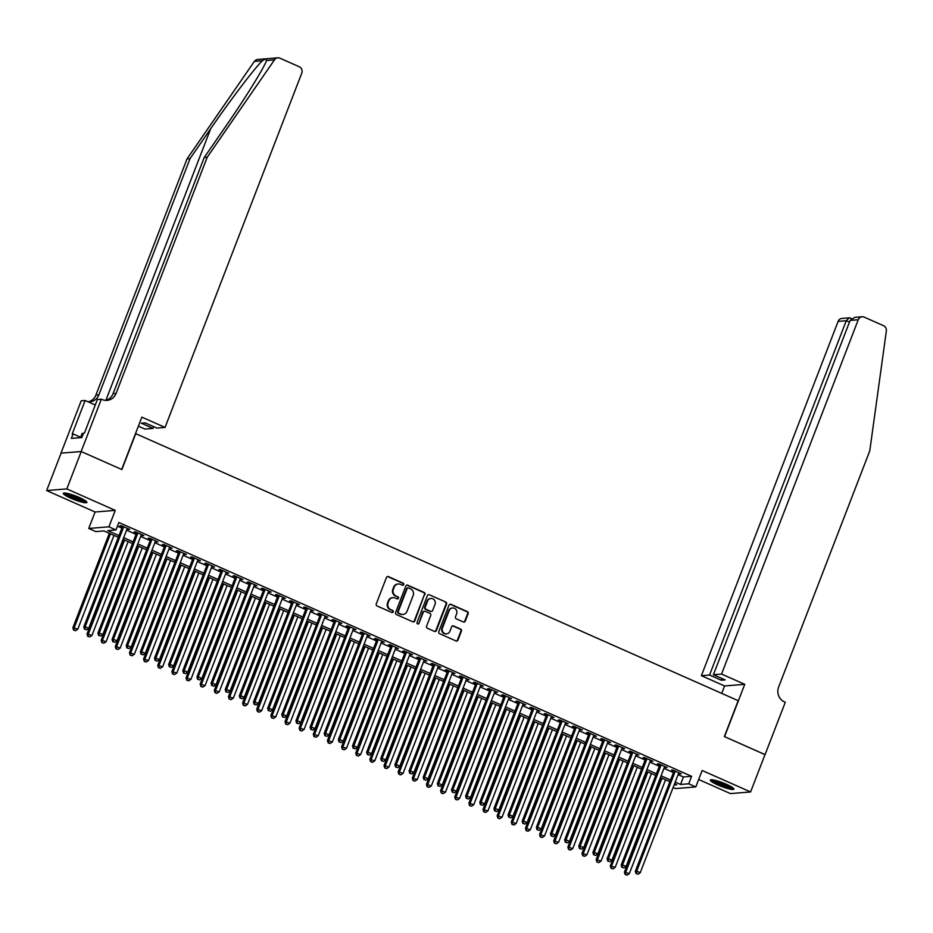 <?xml version="1.0" encoding="UTF-8"?>
<svg xmlns="http://www.w3.org/2000/svg" width="933" height="933" viewBox="0 0 933 933"><rect width="100%" height="100%" fill="white"/><g stroke="black" fill="none" stroke-linecap="round" stroke-linejoin="round"><path stroke-width="1.4" d="M403.744 584.618A1.12 1.05 85.4 0 0 403.161 583.16L388.42 576.617A1.586 1.493 85.4 0 0 386.46 577.469L376.267 603.884A1.586 1.493 85.4 0 0 377.084 605.972L391.837 612.503A1.12 1.05 85.4 0 0 393.201 611.908A1.12 1.05 85.4 0 0 392.63 610.45L390.717 609.611A5.097 4.793 85.4 0 1 388.093 602.94L388.944 600.735A5.097 4.793 85.4 0 1 395.195 598.018L397.108 598.858A1.12 1.05 85.4 0 0 398.473 598.263A1.12 1.05 85.4 0 0 397.901 596.805L395.989 595.954A5.097 4.793 85.4 0 1 393.353 589.294L394.204 587.09A5.097 4.793 85.4 0 1 400.467 584.361L402.368 585.213A1.12 1.05 85.4 0 0 403.744 584.618M402.578 585.283A1.12 1.05 85.4 0 0 402.613 583.207L387.871 576.664A1.586 1.493 85.4 0 0 387.452 576.547M392.047 612.573A1.12 1.05 85.4 0 0 392.082 610.497L390.717 609.611M397.318 598.928A1.12 1.05 85.4 0 0 397.353 596.852L395.989 595.954M726.364 784.28A12.654 1.948 -158.9 0 0 710.316 780.07A12.654 1.948 -158.9 0 0 717.874 784.968A12.654 1.948 -158.9 0 0 733.921 789.178A12.654 1.948 -158.9 0 0 726.364 784.28M79.363 497.534A12.654 1.948 -158.9 0 0 63.316 493.324A12.654 1.948 -158.9 0 0 70.861 498.222A12.654 1.948 -158.9 0 0 86.921 502.432A12.654 1.948 -158.9 0 0 79.363 497.534M463.339 621.938A1.586 1.493 85.4 0 0 465.287 621.086L468.156 613.681A1.586 1.493 85.4 0 0 467.328 611.593L450.954 604.339A1.586 1.493 85.4 0 0 448.995 605.19L438.802 631.606A1.586 1.493 85.4 0 0 439.63 633.682L456.004 640.948A1.586 1.493 85.4 0 0 457.963 640.096L461.415 631.14A1.586 1.493 85.4 0 0 460.587 629.064L453.578 625.95A1.586 1.493 85.4 0 0 451.63 626.801L449.916 631.244A4.257 4.012 85.4 0 1 446.545 633.845A4.257 4.012 85.4 0 1 442.487 627.956L449.193 610.567A4.257 4.012 85.4 0 1 452.563 607.966A4.257 4.012 85.4 0 1 456.622 613.856L455.502 616.748A1.586 1.493 85.4 0 0 456.33 618.836L463.339 621.938M678.093 774.612L683.446 776.979L691.61 776.326L688.729 783.802L695.796 786.927L675.644 788.56L673.148 787.452M81.159 451.514L121.675 469.462L141.863 417.144L165.059 427.419L301.779 73.112A4.863 4.583 85.4 0 0 299.26 66.756L279.958 58.196A4.863 4.583 85.4 0 0 274.524 59.782L207.208 157.245L116.065 393.458A11.348 10.683 -94.6 0 1 107.085 400.374A11.348 10.683 -94.6 0 1 102.129 399.534L101.347 399.184L81.159 451.514L60.995 453.135L81.229 451.537L121.885 469.556L135.74 433.682L738.19 700.683L724.346 736.557L765.002 754.575L750.587 791.954L702.152 770.483L695.796 786.927M81.229 451.537L66.814 488.915L46.65 490.548L95.084 512.007L88.74 528.451L108.904 526.818L115.972 529.956L107.796 530.62L119.004 535.589M95.084 512.007L115.249 510.374L66.814 488.915M115.249 510.374L108.904 526.818M691.61 776.326L118.853 522.48L115.972 529.956M424.981 594.543A1.586 1.493 85.4 0 0 424.153 592.467L407.779 585.201A1.586 1.493 85.4 0 0 405.82 586.052L395.627 612.468A1.586 1.493 85.4 0 0 396.455 614.555L412.829 621.81A1.586 1.493 85.4 0 0 414.788 620.958L424.433 594.589A1.586 1.493 85.4 0 0 423.617 592.513L407.231 585.248A1.586 1.493 85.4 0 0 406.811 585.131M429.367 594.776L445.741 602.03A1.586 1.493 85.4 0 1 446.569 604.117L436.376 630.521A1.586 1.493 85.4 0 1 434.416 631.373L427.407 628.271A1.586 1.493 85.4 0 1 426.591 626.183L430.719 615.477A1.586 1.493 85.4 0 0 429.903 613.389L425.25 611.337A1.586 1.493 85.4 0 0 423.29 612.188L418.987 623.337A1.12 1.05 85.4 0 1 418.112 624.014A1.12 1.05 85.4 0 1 417.051 622.474L427.407 595.627A1.586 1.493 85.4 0 1 429.367 594.776L445.741 602.03M698.665 779.51L730.422 793.586L750.587 791.954M61.077 453.17L46.65 490.548M127.051 528.894L129.757 529.384L121.267 525.629L119.914 525.734L122.386 526.83M141.186 535.169L143.904 535.647L135.413 531.892L134.049 531.997L136.521 533.093M155.333 541.432L158.039 541.921L149.56 538.154L148.195 538.271L150.668 539.367M169.468 547.694L172.185 548.184L163.695 544.429L162.33 544.534L164.814 545.63M183.614 553.969L186.32 554.459L177.841 550.692L176.477 550.808L178.949 551.904M197.761 560.232L200.467 560.721L191.976 556.966L190.624 557.071L193.096 558.167M211.896 566.506L214.613 566.984L206.123 563.229L204.759 563.334L207.231 564.43M226.043 572.769L228.748 573.259L220.27 569.492L218.905 569.608L221.378 570.704M240.178 579.031L242.895 579.521L234.405 575.766L233.04 575.871L235.524 576.967M254.324 585.306L257.03 585.796L248.551 582.029L247.187 582.145L249.659 583.242M268.471 591.569L271.176 592.058L262.698 588.303L261.333 588.408L263.806 589.504M282.606 597.843L285.323 598.333L276.833 594.566L275.468 594.683L277.952 595.779M296.752 604.106L299.458 604.596L290.979 600.829L289.615 600.945L292.087 602.042M310.899 610.38L313.605 610.858L305.114 607.103L303.761 607.208L306.234 608.304M325.034 616.643L327.751 617.133L319.261 613.366L317.896 613.482L320.369 614.579M339.18 622.906L341.886 623.396L333.408 619.64L332.043 619.745L334.515 620.842M353.315 629.18L356.033 629.67L347.543 625.903L346.178 626.02L348.662 627.116M367.462 635.443L370.168 635.933L361.689 632.177L360.325 632.282L362.797 633.379M381.609 641.717L384.314 642.196L375.824 638.44L374.471 638.545L376.944 639.641M395.744 647.98L398.461 648.47L389.971 644.703L388.606 644.82L391.09 645.916M409.89 654.243L412.596 654.733L404.117 650.977L402.753 651.082L405.225 652.179M424.037 660.517L426.743 661.007L418.252 657.24L416.899 657.357L419.372 658.453M438.172 666.78L440.889 667.27L432.399 663.515L431.034 663.62L433.507 664.716M452.318 673.055L455.024 673.533L446.545 669.777L445.181 669.882L447.653 670.99M466.453 679.317L469.171 679.807L460.68 676.04L459.316 676.157L461.8 677.253M480.6 685.592L483.306 686.07L474.827 682.315L473.463 682.42L475.935 683.516M494.747 691.854L497.452 692.344L488.962 688.577L487.609 688.694L490.082 689.79M508.882 698.117L511.599 698.607L503.109 694.852L501.744 694.957L504.217 696.053M523.028 704.392L525.734 704.881L517.255 701.115L515.891 701.231L518.363 702.327M537.163 710.654L539.88 711.144L531.39 707.389L530.026 707.494L532.51 708.59M551.31 716.929L554.015 717.407L545.537 713.652L544.172 713.757L546.645 714.853M565.456 723.192L568.162 723.681L559.683 719.914L558.319 720.031L560.791 721.127M579.591 729.454L582.309 729.944L573.818 726.189L572.454 726.294L574.938 727.39M593.738 735.729L596.444 736.219L587.965 732.452L586.6 732.568L589.073 733.665M607.884 741.992L610.59 742.481L602.1 738.726L600.747 738.831L603.219 739.927M622.019 748.266L624.737 748.744L616.246 744.989L614.882 745.094L617.354 746.202M636.166 754.529L638.872 755.019L630.393 751.252L629.029 751.368L631.501 752.465M650.301 760.803L653.018 761.281L644.528 757.526L643.164 757.631L645.648 758.727M664.448 767.066L667.153 767.556L658.675 763.789L657.31 763.905L659.783 765.002M117.441 526.142L121.885 528.113M126.55 530.177L136.031 534.376M140.696 536.44L150.178 540.65M154.831 542.714L164.313 546.913M168.978 548.977L178.46 553.176M183.125 555.252L192.595 559.45M197.26 561.514L206.741 565.713M211.406 567.777L220.888 571.987M225.553 574.052L235.023 578.25M239.688 580.314L249.169 584.524M253.834 586.589L263.316 590.787M267.969 592.852L277.451 597.05M282.116 599.126L291.597 603.324M296.262 605.389L305.732 609.587M310.397 611.651L319.879 615.862M324.544 617.926L334.026 622.124M338.679 624.189L348.161 628.387M352.826 630.463L362.307 634.662M366.972 636.726L376.454 640.924M381.107 642.989L390.589 647.199M395.254 649.263L404.735 653.462M409.4 655.526L418.87 659.724M423.535 661.8L433.017 665.999M437.682 668.063L447.164 672.261M451.817 674.326L461.299 678.536M465.964 680.6L475.445 684.799M480.11 686.863L489.58 691.073M494.245 693.137L503.727 697.336M508.392 699.4L517.873 703.599M522.538 705.675L532.008 709.873M536.673 711.937L546.155 716.136M550.82 718.2L560.301 722.41M564.955 724.475L574.436 728.673M579.101 730.737L588.583 734.936M593.248 737.012L602.718 741.21M607.383 743.274L616.865 747.473M621.53 749.537L631.011 753.747M635.665 755.812L645.146 760.01M649.811 762.074L659.293 766.285M663.958 768.349L673.439 772.547M678.594 773.329L681.3 773.819L672.81 770.063L671.457 770.168L673.929 771.264M118.351 537.291L103.983 530.924L95.807 531.588L88.74 528.451M675.212 782.087L680.554 784.455L688.729 783.802M123.669 537.653L133.151 541.851M137.804 543.916L147.286 548.126M151.951 550.19L161.432 554.389M166.097 556.453L175.579 560.651M180.232 562.727L189.714 566.926M194.379 568.99L203.861 573.189M208.526 575.253L217.995 579.463M222.66 581.527L232.142 585.726M236.807 587.79L246.289 591.989M250.942 594.064L260.424 598.263M265.089 600.327L274.57 604.526M279.235 606.59L288.717 610.8M293.37 612.864L302.852 617.063M307.517 619.127L316.998 623.326M321.663 625.402L331.133 629.6M335.798 631.664L345.28 635.863M349.945 637.939L359.427 642.137M364.08 644.202L373.562 648.4M378.227 650.464L387.708 654.674M392.373 656.739L401.843 660.937M406.508 663.001L415.99 667.2M420.655 669.276L430.136 673.474M434.79 675.539L444.271 679.737M448.936 681.801L458.418 686.012M463.083 688.076L472.565 692.274M477.218 694.339L486.699 698.537M491.364 700.613L500.846 704.812M505.511 706.876L514.981 711.074M519.646 713.139L529.128 717.349M533.793 719.413L543.274 723.611M547.928 725.676L557.409 729.886M562.074 731.95L571.556 736.149M576.221 738.213L585.702 742.411M590.356 744.487L599.837 748.686M604.502 750.75L613.984 754.949M618.649 757.013L628.119 761.223M632.784 763.287L642.266 767.486M646.931 769.55L656.412 773.749M661.065 775.824L670.547 780.023M674.092 784.98L676.74 784.77L674.559 783.79M669.894 781.726L660.412 777.527M655.747 775.463L646.266 771.264M641.612 769.189L632.131 764.99M627.466 762.926L617.984 758.727M613.319 756.663L603.838 752.453M599.184 750.389L589.703 746.19M585.038 744.126L575.556 739.916M570.891 737.851L561.421 733.653M556.756 731.589L547.274 727.39M542.609 725.314L533.128 721.116M528.475 719.051L518.993 714.853M514.328 712.789L504.846 708.579M500.181 706.514L490.7 702.316M486.046 700.251L476.565 696.053M471.9 693.977L462.418 689.779M457.753 687.714L448.283 683.516M443.618 681.452L434.137 677.241M429.472 675.177L419.99 670.979M415.337 668.914L405.855 664.716M401.19 662.64L391.708 658.441M387.043 656.377L377.573 652.179M372.908 650.114L363.427 645.904M358.762 643.84L349.28 639.641M344.627 637.577L335.145 633.367M330.48 631.303L320.999 627.104M316.334 625.04L306.852 620.842M302.199 618.766L292.717 614.567M288.052 612.503L278.57 608.304M273.905 606.24L264.436 602.03M259.771 599.966L250.289 595.767M245.624 593.703L236.142 589.504M231.489 587.428L222.007 583.23M217.342 581.166L207.861 576.967M203.196 574.903L193.714 570.693M189.061 568.629L179.579 564.43M174.914 562.366L165.433 558.156M160.768 556.091L151.298 551.893M146.633 549.829L137.151 545.63M132.486 543.554L123.004 539.356M683.446 776.979L680.554 784.455M128.392 529.489L128.626 528.883M142.539 535.764L142.772 535.157M156.674 542.026L156.919 541.42M170.821 548.301L171.054 547.683M184.967 554.564L185.201 553.957M199.102 560.826L199.335 560.22M213.249 567.101L213.482 566.494M227.384 573.363L227.629 572.757M241.53 579.638L241.764 579.02M255.677 585.901L255.91 585.294M269.812 592.175L270.045 591.557M283.959 598.438L284.192 597.831M298.105 604.701L298.338 604.094M312.24 610.975L312.473 610.369M326.387 617.238L326.62 616.631M340.522 623.512L340.767 622.894M354.668 629.775L354.902 629.169M368.815 636.038L369.048 635.431M382.95 642.312L383.183 641.706M397.096 648.575L397.33 647.969M411.231 654.849L411.476 654.231M425.378 661.112L425.611 660.506M439.525 667.387L439.758 666.768M453.66 673.649L453.904 673.043M467.806 679.912L468.039 679.306M481.953 686.187L482.186 685.58M496.088 692.449L496.321 691.843M510.234 698.724L510.468 698.106M524.369 704.986L524.614 704.38M538.516 711.249L538.749 710.643M552.663 717.524L552.896 716.917M566.798 723.786L567.031 723.18M580.944 730.061L581.177 729.443M595.091 736.324L595.324 735.717M609.226 742.598L609.459 741.98M623.372 748.861L623.606 748.254M637.507 755.124L637.752 754.517M651.654 761.398L651.887 760.78M665.8 767.661L666.034 767.054M679.935 773.935L680.169 773.317M397.971 584.011A5.097 4.793 85.4 0 0 393.668 587.137L394.204 587.09M395.44 596A5.097 4.793 85.4 0 1 392.816 589.341L393.668 587.137M392.7 597.668A5.097 4.793 85.4 0 0 388.396 600.782L388.944 600.735M390.181 609.646A5.097 4.793 85.4 0 1 387.545 602.986L388.396 600.782M413.249 621.926A1.586 1.493 85.4 0 0 414.24 621.005L424.433 594.589M408.514 587.93A1.12 1.05 85.4 0 0 407.15 588.536L398.193 611.721A1.12 1.05 85.4 0 0 398.776 613.179L400.782 614.066A5.097 4.793 85.4 0 0 407.045 611.337L413.156 595.487A5.097 4.793 85.4 0 0 410.52 588.828L408.514 587.93M407.756 587.907A1.12 1.05 85.4 0 0 406.601 588.571L407.15 588.536M402.741 614.462A5.097 4.793 85.4 0 1 400.245 614.112L398.228 613.214A1.12 1.05 85.4 0 1 397.656 611.756L406.601 588.571M434.836 631.489A1.586 1.493 85.4 0 0 435.828 630.568L446.021 604.152A1.586 1.493 85.4 0 0 445.204 602.077M424.282 611.267A1.586 1.493 85.4 0 0 422.754 612.235L418.987 623.337M417.832 624.002A1.12 1.05 85.4 0 0 418.451 623.384M435.011 604.362A4.257 4.012 85.4 0 0 430.953 598.473A4.257 4.012 85.4 0 0 427.582 601.074L425.215 607.196A1.586 1.493 85.4 0 0 426.043 609.284L430.696 611.337A1.586 1.493 85.4 0 0 432.644 610.485L435.011 604.362M430.684 598.508A4.257 4.012 85.4 0 0 427.034 601.109L427.582 601.074M431.116 611.453A1.586 1.493 85.4 0 1 430.148 611.383L425.495 609.319A1.586 1.493 85.4 0 1 424.678 607.243L427.034 601.109M452.295 608.001A4.257 4.012 85.4 0 0 448.656 610.602L449.193 610.567M446.277 633.857A4.257 4.012 85.4 0 1 441.939 627.991L448.656 610.602M456.424 641.064A1.586 1.493 85.4 0 0 457.415 640.131L460.867 631.186A1.586 1.493 85.4 0 0 460.051 629.099L453.041 625.996A1.586 1.493 85.4 0 0 452.622 625.88M463.759 622.054A1.586 1.493 85.4 0 0 464.751 621.133L467.608 613.727A1.586 1.493 85.4 0 0 466.78 611.64L450.406 604.386A1.586 1.493 85.4 0 0 449.986 604.269M109.336 533.291L72.891 627.722L77.789 629.18L113.989 535.367M110.456 533.793L74.255 627.617L73.614 630.102L75.573 630.685L74.162 630.055M77.789 629.18L75.573 630.685M73.614 630.102L72.891 627.722M122.62 526.224L83.795 626.848L85.16 626.731L123.751 526.725M85.055 629.18L86.466 629.81L85.055 629.18L85.16 626.731L88.693 628.294L127.285 528.288M83.795 626.848L84.506 629.227M86.466 629.81L88.693 628.294M85.556 500.823A10.951 1.679 21.1 0 1 77.159 499.05A10.951 1.679 21.1 0 1 65.403 493.044M67.211 493.359A10.135 1.551 -158.9 0 0 77.334 498.129A10.135 1.551 -158.9 0 0 83.993 499.843M64.249 492.974A12.572 1.924 -158.9 0 0 77.404 499.4A12.572 1.924 -158.9 0 0 86.454 501.546M83.364 433.693L82.116 433.402L80.471 437.659M732.557 787.569A10.951 1.679 21.1 0 1 724.171 785.796A10.951 1.679 21.1 0 1 712.404 779.79M714.223 780.105A10.135 1.551 -158.9 0 0 724.335 784.875A10.135 1.551 -158.9 0 0 731.005 786.577M711.261 779.72A12.572 1.924 -158.9 0 0 724.405 786.146A12.572 1.924 -158.9 0 0 733.455 788.292M207.208 157.245L204.222 157.49L224.865 127.611C244.738 99.026 264.424 67.304 266.546 60.423C267.176 58.557 265.765 58.674 262.336 60.773C254.651 68.097 230.253 100.204 210.671 128.754L190.029 158.645L98.886 394.846A11.348 10.683 -94.6 0 1 89.906 401.773A11.348 10.683 -94.6 0 1 87.935 401.738M266.5 60.575L274.524 59.782M165.059 427.419L156.919 428.084L145.175 422.882L141.303 423.185L153.047 428.387L153.712 426.661M153.047 428.387L144.907 429.052L138.387 426.159M190.029 158.645L187.043 158.878L95.901 395.079A11.348 10.683 -94.6 0 1 88.402 401.773M105.581 400.385A11.348 10.683 -94.6 0 0 113.08 393.691L204.222 157.49M262.336 60.773L254.359 61.415L187.043 158.878M101.347 399.184L97.405 399.499L84.483 432.994L83.608 433.064L81.871 437.542L71.363 438.393L73.089 433.915L72.214 433.985L85.136 400.49L81.194 400.817L60.995 453.135M95.283 404.992L85.136 400.49M254.359 61.415A4.863 4.583 -94.6 0 1 257.671 59.467L277.836 57.834M80.623 437.25L73.089 433.915M721.559 674.046L858.267 319.751L850.126 320.404L713.407 674.711L721.559 674.046L744.744 684.332L724.556 736.65L764.99 754.61M850.126 320.404L854.861 317.36L862.115 316.777A4.863 4.583 85.4 0 1 864.238 317.138L883.551 325.699A4.863 4.583 85.4 0 1 886.35 330.935L869.766 450.884L778.623 687.085A11.348 10.683 85.4 0 0 784.49 701.943L785.271 702.281L765.072 754.61M721.722 693.382L724.591 685.965L744.744 684.332M724.591 685.965L701.394 675.679L709.546 675.025L721.279 680.227L725.151 679.912L713.407 674.711M709.546 675.025L846.254 320.719L838.114 321.384A4.863 4.583 -94.6 0 1 841.963 318.41L849.217 317.826L846.254 320.719L849.462 322.142M701.394 675.679L838.114 321.384M862.115 316.777A4.863 4.583 85.4 0 0 858.267 319.751M721.279 680.227L721.944 678.489M850.593 318.246L849.217 317.826M123.471 539.566L87.037 633.997L91.935 635.443L128.136 541.63M124.602 540.067L88.402 633.88L87.76 636.376L89.72 636.959L88.297 636.329M91.935 635.443L89.72 636.959M87.76 636.376L87.037 633.997M137.618 545.828L101.184 640.26L106.082 641.717L142.282 547.893M138.737 546.33L102.537 640.143L101.895 642.639L103.855 643.222L102.443 642.592M106.082 641.717L103.855 643.222M101.895 642.639L101.184 640.26M151.752 552.103L115.319 646.522L120.217 647.98L156.417 554.167M152.884 552.604L116.683 646.417L116.042 648.901L118.001 649.485L116.59 648.867M120.217 647.98L118.001 649.485M116.042 648.901L115.319 646.522M165.899 558.366L129.465 652.797L134.364 654.255L170.564 560.43M167.03 558.867L130.83 652.68L130.177 655.176L132.136 655.759L130.725 655.129M134.364 654.255L132.136 655.759M130.177 655.176L129.465 652.797M136.766 532.486L97.93 633.11L99.295 633.006L137.886 532.988M99.201 635.443L100.612 636.073L99.201 635.443L99.295 633.006L102.828 634.568L141.419 534.551M97.93 633.11L98.653 635.49M100.612 636.073L102.828 634.568M150.901 538.761L112.077 639.373L113.441 639.268L152.032 539.251M113.336 641.717L114.759 642.336L113.336 641.717L113.441 639.268L116.975 640.831L155.566 540.825M112.077 639.373L112.8 641.752M114.759 642.336L116.975 640.831M165.048 545.024L126.223 645.648L127.576 645.531L166.167 545.525M127.483 647.98L128.894 648.61L127.483 647.98L127.576 645.531L131.121 647.105L169.713 547.088M126.223 645.648L126.935 648.027M128.894 648.61L131.121 647.105M179.183 551.286L140.358 651.91L141.723 651.805L180.314 551.788M141.629 654.255L143.041 654.873L141.629 654.255L141.723 651.805L145.256 653.368L183.848 553.362M140.358 651.91L141.081 654.29M143.041 654.873L145.256 653.368M180.046 564.64L143.6 659.06L148.499 660.517L184.699 566.704M181.165 565.13L144.965 658.955L144.323 661.439L146.283 662.022L144.872 661.404M148.499 660.517L146.283 662.022M144.323 661.439L143.6 659.06M193.329 557.561L154.505 658.185L155.869 658.068L194.461 558.062M155.764 660.517L157.176 661.147L155.764 660.517L155.869 658.068L159.403 659.643L197.994 559.625M154.505 658.185L155.216 660.564M157.176 661.147L159.403 659.643M194.181 570.903L157.747 665.334L162.645 666.78L198.846 572.967M195.312 571.404L159.111 665.217L158.47 667.713L160.429 668.296L159.007 667.666M162.645 666.78L160.429 668.296M158.47 667.713L157.747 665.334M207.476 563.824L168.64 664.448L170.004 664.343L208.595 564.325M169.911 666.78L171.322 667.41L169.911 666.78L170.004 664.343L173.538 665.905L212.129 565.888M168.64 664.448L169.363 666.827M171.322 667.41L173.538 665.905M208.327 577.165L171.894 671.597L176.792 673.055L212.992 579.241M209.458 577.667L173.246 671.492L172.605 673.976L174.564 674.559L173.153 673.929M176.792 673.055L174.564 674.559M172.605 673.976L171.894 671.597M221.611 570.098L182.786 670.71L184.151 670.605L222.742 570.588M184.046 673.055L185.469 673.684L184.046 673.055L184.151 670.605L187.685 672.168L226.276 572.162M182.786 670.71L183.509 673.101M185.469 673.684L187.685 672.168M222.474 583.44L186.029 677.859L190.927 679.317L227.127 585.504M223.593 583.941L187.393 677.755L186.752 680.25L188.711 680.822L187.3 680.204M190.927 679.317L188.711 680.822M186.752 680.25L186.029 677.859M235.757 576.361L196.933 676.985L198.286 676.868L236.877 576.862M198.193 679.317L199.604 679.947L198.193 679.317L198.286 676.868L201.831 678.443L240.422 578.425M196.933 676.985L197.644 679.364M199.604 679.947L201.831 678.443M236.609 589.703L200.175 684.134L205.073 685.592L241.274 591.767M237.74 590.204L201.54 684.017L200.898 686.513L202.858 687.096L201.435 686.466M205.073 685.592L202.858 687.096M200.898 686.513L200.175 684.134M249.892 582.624L211.068 683.248L212.432 683.143L251.024 583.125M212.339 685.592L213.75 686.21L212.339 685.592L212.432 683.143L215.966 684.705L254.557 584.699M211.068 683.248L211.791 685.627M213.75 686.21L215.966 684.705M250.755 595.977L214.322 690.397L219.208 691.854L255.42 598.041M251.875 596.467L215.675 690.292L215.033 692.776L216.992 693.359L215.581 692.741M219.208 691.854L216.992 693.359M215.033 692.776L214.322 690.397M264.039 588.898L225.215 689.522L226.579 689.405L265.17 589.399M226.474 691.854L227.897 692.484L226.474 691.854L226.579 689.405L230.113 690.98L268.704 590.962M225.215 689.522L225.938 691.901M227.897 692.484L230.113 690.98M264.89 602.24L228.457 696.671L233.355 698.129L269.555 604.304M266.022 602.741L229.821 696.554L229.18 699.05L231.139 699.633L229.728 699.004M233.355 698.129L231.139 699.633M229.18 699.05L228.457 696.671M278.186 595.161L239.361 695.785L240.714 695.68L279.305 595.662M240.621 698.117L242.032 698.747L240.621 698.117L240.714 695.68L244.248 697.243L282.851 597.225M239.361 695.785L240.073 698.164M242.032 698.747L244.248 697.243M279.037 608.503L242.603 702.934L247.502 704.392L283.702 610.579M280.168 609.004L243.968 702.829L243.315 705.313L245.274 705.896L243.863 705.266M247.502 704.392L245.274 705.896M243.315 705.313L242.603 702.934M292.321 601.435L253.496 702.059L254.861 701.943L293.452 601.937M254.767 704.392L256.178 705.021L254.767 704.392L254.861 701.943L258.394 703.505L296.986 603.499M253.496 702.059L254.219 704.438M256.178 705.021L258.394 703.505M293.184 614.777L256.738 709.197L261.637 710.654L297.837 616.841M294.303 615.279L258.103 709.092L257.461 711.587L259.421 712.171L258.009 711.541M261.637 710.654L259.421 712.171M257.461 711.587L256.738 709.197M306.467 607.698L267.643 708.322L269.007 708.205L307.598 608.199M268.902 710.654L270.313 711.284L268.902 710.654L269.007 708.205L272.541 709.78L311.132 609.762M267.643 708.322L268.354 710.701M270.313 711.284L272.541 709.78M307.319 621.04L270.885 715.471L275.783 716.929L311.984 623.104M308.45 621.541L272.249 715.354L271.608 717.85L273.567 718.433L272.144 717.804M275.783 716.929L273.567 718.433M271.608 717.85L270.885 715.471M320.614 613.972L281.778 714.585L283.142 714.48L321.733 614.462M283.049 716.929L284.46 717.547L283.049 716.929L283.142 714.48L286.676 716.043L325.267 616.037M281.778 714.585L282.501 716.964M284.46 717.547L286.676 716.043M321.465 627.314L285.031 721.734L289.93 723.192L326.13 629.378M322.585 627.804L286.384 721.629L285.743 724.113L287.702 724.696L286.291 724.078M289.93 723.192L287.702 724.696M285.743 724.113L285.031 721.734M334.749 620.235L295.924 720.859L297.289 720.742L335.88 620.737M297.184 723.192L298.607 723.821L297.184 723.192L297.289 720.742L300.823 722.317L339.414 622.299M295.924 720.859L296.647 723.238M298.607 723.821L300.823 722.317M335.6 633.577L299.166 728.008L304.065 729.466L340.265 635.641M336.731 634.078L300.531 727.892L299.89 730.387L301.849 730.971L300.438 730.341M304.065 729.466L301.849 730.971M299.89 730.387L299.166 728.008M348.895 626.498L310.071 727.122L311.424 727.017L350.015 626.999M311.33 729.466L312.742 730.084L311.33 729.466L311.424 727.017L314.969 728.58L353.56 628.574M310.071 727.122L310.782 729.501M312.742 730.084L314.969 728.58M349.747 639.851L313.313 734.271L318.211 735.729L354.412 641.916M350.878 640.341L314.678 734.166L314.036 736.65L315.995 737.233L314.573 736.604M318.211 735.729L315.995 737.233M314.036 736.65L313.313 734.271M363.03 632.772L324.206 733.396L325.57 733.28L364.162 633.274M325.477 735.729L326.888 736.359L325.477 735.729L325.57 733.28L329.104 734.842L367.695 634.837M324.206 733.396L324.929 735.775M326.888 736.359L329.104 734.842M363.893 646.114L327.448 740.545L332.346 741.992L368.558 648.178M365.013 646.616L328.813 740.429L328.171 742.925L330.13 743.508L328.719 742.878M332.346 741.992L330.13 743.508M328.171 742.925L327.448 740.545M377.177 639.035L338.352 739.659L339.717 739.554L378.308 639.537M339.612 741.992L341.035 742.621L339.612 741.992L339.717 739.554L343.251 741.117L381.842 641.099M338.352 739.659L339.076 742.038M341.035 742.621L343.251 741.117M378.028 652.377L341.595 746.808L346.493 748.266L382.693 654.453M379.16 652.878L342.959 746.703L342.318 749.187L344.277 749.77L342.866 749.141M346.493 748.266L344.277 749.77M342.318 749.187L341.595 746.808M391.324 645.309L352.487 745.922L353.852 745.817L392.443 645.799M353.759 748.266L355.17 748.884L353.759 748.266L353.852 745.817L357.386 747.38L395.977 647.374M352.487 745.922L353.21 748.313M355.17 748.884L357.386 747.38M392.175 658.651L355.741 753.071L360.639 754.529L396.84 660.716M393.306 659.153L357.106 752.966L356.453 755.462L358.412 756.033L357.001 755.415M360.639 754.529L358.412 756.033M356.453 755.462L355.741 753.071M405.458 651.572L366.634 752.196L367.999 752.08L406.59 652.074M367.905 754.529L369.316 755.159L367.905 754.529L367.999 752.08L371.532 753.654L410.123 653.636M366.634 752.196L367.357 754.575M369.316 755.159L371.532 753.654M406.321 664.914L369.876 759.345L374.774 760.803L410.975 666.978M407.441 665.416L371.241 759.229L370.599 761.725L372.559 762.308L371.147 761.678M374.774 760.803L372.559 762.308M370.599 761.725L369.876 759.345M419.605 657.835L380.781 758.459L382.145 758.354L420.736 658.336M382.04 760.803L383.451 761.421L382.04 760.803L382.145 758.354L385.679 759.917L424.27 659.911M380.781 758.459L381.492 760.838M383.451 761.421L385.679 759.917M420.456 671.189L384.023 765.608L388.921 767.066L425.121 673.253M421.588 671.678L385.387 765.503L384.746 767.987L386.705 768.57L385.282 767.952M388.921 767.066L386.705 768.57M384.746 767.987L384.023 765.608M433.752 664.109L394.916 764.733L396.28 764.617L434.871 664.611M396.187 767.066L397.598 767.696L396.187 767.066L396.28 764.617L399.814 766.191L438.405 666.174M394.916 764.733L395.639 767.113M397.598 767.696L399.814 766.191M434.603 677.451L398.169 771.883L403.068 773.34L439.268 679.516M435.723 677.953L399.522 771.766L398.881 774.262L400.84 774.845L399.429 774.215M403.068 773.34L400.84 774.845M398.881 774.262L398.169 771.883M447.887 670.372L409.062 770.996L410.427 770.891L449.018 670.874M410.322 773.329L411.745 773.958L410.322 773.329L410.427 770.891L413.96 772.454L452.552 672.436M409.062 770.996L409.785 773.375M411.745 773.958L413.96 772.454M448.738 683.714L412.304 778.145L417.203 779.603L453.403 685.79M449.869 684.216L413.669 778.04L413.027 780.524L414.987 781.108L413.576 780.478M417.203 779.603L414.987 781.108M413.027 780.524L412.304 778.145M462.033 676.647L423.209 777.259L424.562 777.154L463.153 677.148M424.468 779.603L425.88 780.233L424.468 779.603L424.562 777.154L428.107 778.717L466.698 678.711M423.209 777.259L423.92 779.65M425.88 780.233L428.107 778.717M462.885 689.988L426.451 784.408L431.349 785.866L467.55 692.053M464.016 690.49L427.815 784.303L427.174 786.799L429.122 787.382L427.711 786.752M431.349 785.866L429.122 787.382M427.174 786.799L426.451 784.408M476.168 682.909L437.344 783.533L438.708 783.417L477.299 683.411M438.615 785.866L440.026 786.496L438.615 785.866L438.708 783.417L442.242 784.991L480.833 684.974M437.344 783.533L438.067 785.913M440.026 786.496L442.242 784.991M477.031 696.251L440.586 790.683L445.484 792.14L481.685 698.316M478.151 696.753L441.95 790.566L441.309 793.062L443.268 793.645L441.857 793.015M445.484 792.14L443.268 793.645M441.309 793.062L440.586 790.683M490.315 689.184L451.49 789.796L452.855 789.691L491.446 689.674M452.75 792.14L454.161 792.758L452.75 792.14L452.855 789.691L456.389 791.254L494.98 691.248M451.49 789.796L452.213 792.175M454.161 792.758L456.389 791.254M491.166 702.526L454.733 796.945L459.631 798.403L495.831 704.59M492.297 703.015L456.097 796.84L455.456 799.324L457.415 799.908L455.992 799.289M459.631 798.403L457.415 799.908M455.456 799.324L454.733 796.945M504.461 695.447L465.625 796.071L466.99 795.954L505.581 695.948M466.897 798.403L468.308 799.033L466.897 798.403L466.99 795.954L470.524 797.528L509.115 697.511M465.625 796.071L466.348 798.45M468.308 799.033L470.524 797.528M505.313 708.788L468.879 803.22L473.777 804.678L509.978 710.853M506.444 709.29L470.232 803.103L469.591 805.599L471.55 806.182L470.139 805.552M473.777 804.678L471.55 806.182M469.591 805.599L468.879 803.22M518.596 701.709L479.772 802.333L481.136 802.228L519.728 702.211M481.031 804.666L482.454 805.296L481.031 804.666L481.136 802.228L484.67 803.791L523.261 703.785M479.772 802.333L480.495 804.712M482.454 805.296L484.67 803.791M519.459 715.051L483.014 809.482L487.912 810.94L524.113 717.127M520.579 715.553L484.379 809.378L483.737 811.862L485.696 812.445L484.285 811.815M487.912 810.94L485.696 812.445M483.737 811.862L483.014 809.482M532.743 707.984L493.919 808.608L495.271 808.491L533.874 708.485M495.178 810.94L496.589 811.57L495.178 810.94L495.271 808.491L498.817 810.054L537.408 710.048M493.919 808.608L494.63 810.987M496.589 811.57L498.817 810.054M533.594 721.326L497.161 815.757L502.059 817.203L538.259 723.39M534.726 721.827L498.525 815.64L497.884 818.136L499.843 818.719L498.42 818.089M502.059 817.203L499.843 818.719M497.884 818.136L497.161 815.757M546.878 714.246L508.053 814.871L509.418 814.766L548.009 714.748M509.325 817.203L510.736 817.833L509.325 817.203L509.418 814.766L512.952 816.328L551.543 716.311M508.053 814.871L508.777 817.25M510.736 817.833L512.952 816.328M547.741 727.588L511.307 822.02L516.194 823.477L552.406 729.653M548.861 728.09L512.66 821.915L512.019 824.399L513.978 824.982L512.567 824.352M516.194 823.477L513.978 824.982M512.019 824.399L511.307 822.02M561.025 720.521L522.2 821.133L523.565 821.028L562.156 721.011M523.46 823.477L524.882 824.096L523.46 823.477L523.565 821.028L527.098 822.591L565.69 722.585M522.2 821.133L522.923 823.524M524.882 824.096L527.098 822.591M561.876 733.863L525.442 828.282L530.341 829.74L566.541 735.927M563.007 734.364L526.807 828.177L526.165 830.662L528.125 831.245L526.713 830.627M530.341 829.74L528.125 831.245M526.165 830.662L525.442 828.282M575.171 726.784L536.347 827.408L537.7 827.291L576.291 727.285M537.606 829.74L539.017 830.37L537.606 829.74L537.7 827.291L541.233 828.866L579.836 728.848M536.347 827.408L537.058 829.787M539.017 830.37L541.233 828.866M576.023 740.126L539.589 834.557L544.487 836.015L580.688 742.19M577.154 740.627L540.953 834.44L540.3 836.936L542.26 837.519L540.848 836.889M544.487 836.015L542.26 837.519M540.3 836.936L539.589 834.557M589.306 733.046L550.482 833.67L551.846 833.566L590.437 733.548M551.753 836.015L553.164 836.633L551.753 836.015L551.846 833.566L555.38 835.128L593.971 735.122M550.482 833.67L551.205 836.05M553.164 836.633L555.38 835.128M590.169 746.4L553.724 840.82L558.622 842.277L594.822 748.464M591.289 746.89L555.088 840.715L554.447 843.199L556.406 843.782L554.995 843.164M558.622 842.277L556.406 843.782M554.447 843.199L553.724 840.82M603.453 739.321L564.628 839.945L565.993 839.828L604.584 739.822M565.888 842.277L567.299 842.907L565.888 842.277L565.993 839.828L569.527 841.403L608.118 741.385M564.628 839.945L565.34 842.324M567.299 842.907L569.527 841.403M604.304 752.663L567.87 847.094L572.769 848.552L608.969 754.727M605.435 753.164L569.235 846.977L568.594 849.473L570.553 850.056L569.13 849.427M572.769 848.552L570.553 850.056M568.594 849.473L567.87 847.094M617.599 745.584L578.763 846.208L580.128 846.103L618.719 746.085M580.034 848.54L581.446 849.17L580.034 848.54L580.128 846.103L583.661 847.665L622.253 747.648M578.763 846.208L579.486 848.587M581.446 849.17L583.661 847.665M618.451 758.926L582.017 853.357L586.915 854.815L623.116 761.001M619.582 759.427L583.37 853.252L582.728 855.736L584.688 856.319L583.277 855.689M586.915 854.815L584.688 856.319M582.728 855.736L582.017 853.357M631.734 751.858L592.91 852.47L594.274 852.365L632.866 752.348M594.169 854.815L595.592 855.444L594.169 854.815L594.274 852.365L597.808 853.928L636.399 753.922M592.91 852.47L593.633 854.861M595.592 855.444L597.808 853.928M632.586 765.2L596.152 859.62L601.05 861.077L637.251 767.264M633.717 765.701L597.517 859.515L596.875 862.01L598.834 862.593L597.423 861.964M601.05 861.077L598.834 862.593M596.875 862.01L596.152 859.62M645.881 758.121L607.056 858.745L608.409 858.628L647.001 758.622M608.316 861.077L609.727 861.707L608.316 861.077L608.409 858.628L611.955 860.203L650.546 760.185M607.056 858.745L607.768 861.124M609.727 861.707L611.955 860.203M646.732 771.463L610.299 865.894L615.197 867.352L651.397 773.527M647.864 771.964L611.663 865.777L611.022 868.273L612.981 868.856L611.558 868.226M615.197 867.352L612.981 868.856M611.022 868.273L610.299 865.894M660.016 764.384L621.191 865.008L622.556 864.903L661.147 764.885M622.463 867.352L623.874 867.97L622.463 867.352L622.556 864.903L626.09 866.465L664.681 766.46M621.191 865.008L621.914 867.387M623.874 867.97L626.09 866.465M660.879 777.737L624.434 872.157L629.332 873.615L665.544 779.801M661.998 778.227L625.798 872.052L625.157 874.536L627.116 875.119L625.705 874.501M629.332 873.615L627.116 875.119M625.157 874.536L624.434 872.157M674.162 770.658L635.338 871.282L636.703 871.165L675.294 771.159M636.598 873.615L638.02 874.244L636.598 873.615L636.703 871.165L640.236 872.74L678.827 772.722M635.338 871.282L636.061 873.661M638.02 874.244L640.236 872.74M210.671 128.754L105.884 400.315M98.886 394.846L95.901 395.079M113.08 393.691L116.065 393.458M851.514 318.585L850.15 317.978"/></g></svg>

